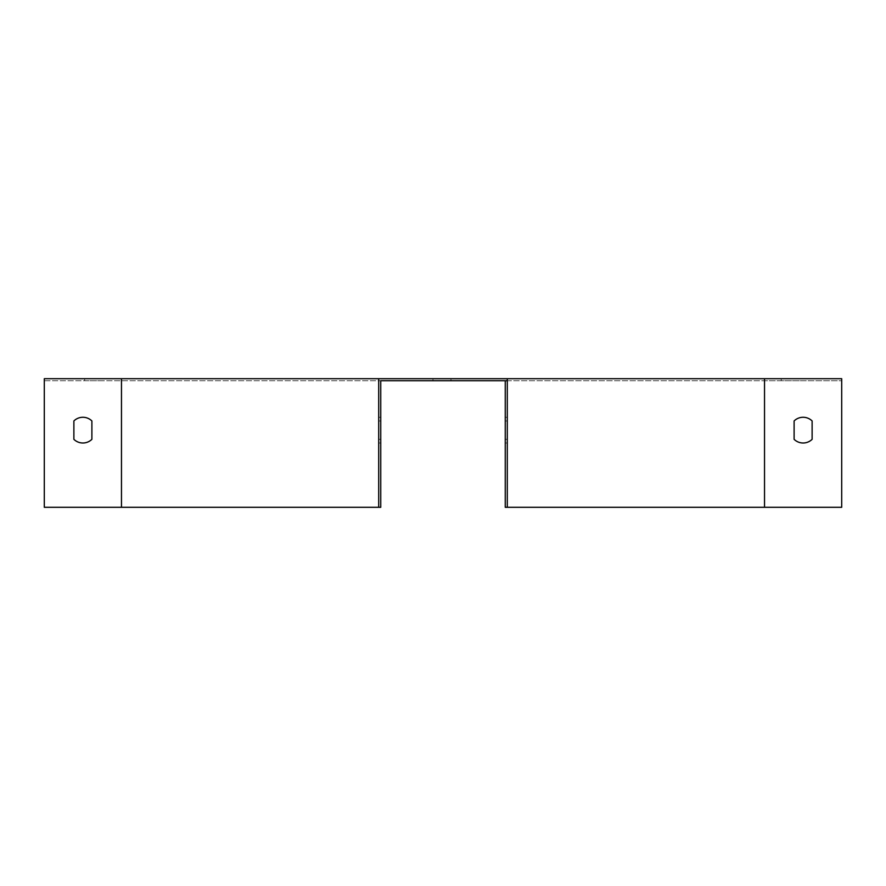 <?xml version="1.0" encoding="UTF-8"?>
<svg xmlns="http://www.w3.org/2000/svg" width="886" height="886" viewBox="0 0 886 886"><rect width="100%" height="100%" fill="white"/><g stroke="black" fill="none" stroke-linecap="round" stroke-linejoin="round"><path stroke-width="0.66" stroke-dasharray="4.43 3.32" d="M507.301 378.699L507.301 507.301L507.301 378.699L507.301 507.301L841.7 507.301L841.7 380.747L764.529 380.747L841.7 380.747L841.7 507.301L841.7 378.699L44.3 378.699L44.3 507.301L44.3 380.747L380.747 380.747L44.3 380.747L44.3 507.301L378.699 507.301L378.699 378.699M380.747 507.301L380.747 380.747L380.747 507.301L121.471 507.301L380.747 507.301L380.747 380.747L764.529 380.747L507.301 380.747M102.687 380.747L84.679 380.747L102.687 380.747L102.687 378.699L84.679 378.699L102.687 378.699M799.261 380.747L781.253 380.747L799.261 380.747L799.261 378.699L781.253 378.699L799.261 378.699M450.974 380.747L432.966 380.747L450.974 380.747L432.966 380.747L450.974 380.747L450.974 378.699L432.966 378.699L450.974 378.699L432.966 378.699L450.974 378.699L450.974 380.747M812.119 439.323A12.858 12.858 0 0 1 794.111 439.323L794.111 420.95A12.858 12.858 0 0 1 812.119 420.95L812.119 439.323L812.119 420.95A12.858 12.858 0 0 0 794.111 420.95L794.111 439.323A12.858 12.858 0 0 0 812.119 439.323A12.858 12.858 0 0 1 794.111 439.323M507.301 439.323L507.301 417.273L507.301 443L507.301 439.323L505.253 439.323L505.253 443L505.253 417.273L505.253 439.323L507.301 439.323L505.253 439.323L505.253 443L505.253 420.95L507.301 420.95L507.301 417.273L507.301 420.95L505.253 420.95L505.253 417.273L505.253 439.323L507.301 439.323M378.699 439.323L378.699 417.273L378.699 439.323L380.747 439.323L380.747 443L380.747 417.273L380.747 443L380.747 417.273L380.747 439.323L378.699 439.323M73.881 439.323L73.881 420.95A12.858 12.858 0 0 1 91.889 420.95L91.889 439.323A12.858 12.858 0 0 1 73.881 439.323A12.858 12.858 0 0 0 91.889 439.323L91.889 420.95A12.858 12.858 0 0 0 73.881 420.95L73.881 439.323A12.858 12.858 0 0 0 91.889 439.323M378.699 420.95L378.699 417.273L378.699 420.95L380.747 420.95L378.699 420.95M507.301 507.301L505.253 507.301L505.253 380.747M764.529 507.301L764.529 380.747L764.529 507.301L505.253 507.301L841.7 507.301L764.529 507.301L764.529 378.699M84.679 380.747L84.679 378.699M432.966 380.747L432.966 378.699L432.966 380.747M121.471 507.301L121.471 380.747L121.471 507.301L44.3 507.301L121.471 507.301L121.471 378.699M794.111 420.95A12.858 12.858 0 0 1 812.119 420.95M505.253 420.95L507.301 420.95L505.253 420.95M505.253 443L507.301 443L505.253 443M505.253 417.273L507.301 417.273L505.253 417.273M781.253 380.747L781.253 378.699M380.747 443L378.699 443L380.747 443M380.747 417.273L378.699 417.273L380.747 417.273"/><path stroke-width="1.33" d="M380.747 507.301L44.3 507.301L44.3 378.699L378.699 378.699L378.699 507.301L380.747 507.301L380.747 380.747L507.301 380.747M505.253 380.747L505.253 507.301L841.7 507.301L841.7 378.699L378.699 378.699M812.119 439.323L812.119 420.95A12.858 12.858 0 0 0 794.111 420.95L794.111 439.323A12.858 12.858 0 0 0 812.119 439.323L812.119 420.95M507.301 507.301L507.301 378.699M73.881 439.323A12.858 12.858 0 0 0 91.889 439.323L91.889 420.95A12.858 12.858 0 0 0 73.881 420.95L73.881 439.323L73.881 420.95A12.858 12.858 0 0 1 91.889 420.95L91.889 439.323M794.111 439.323L794.111 420.95M764.529 507.301L764.529 378.699M121.471 507.301L121.471 378.699"/></g></svg>
